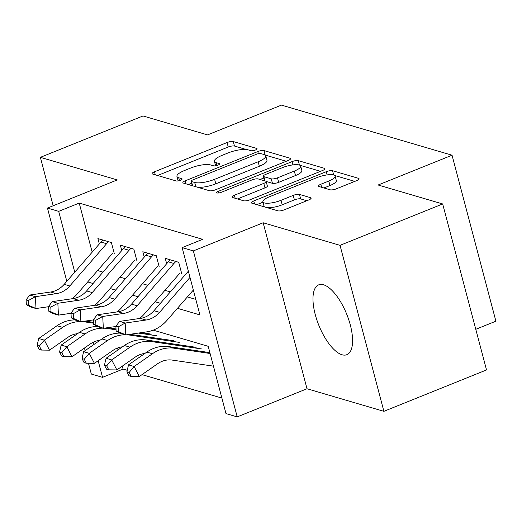 <?xml version="1.0" encoding="UTF-8"?>
<svg xmlns="http://www.w3.org/2000/svg" width="522" height="522" viewBox="0 0 522 522"><rect width="100%" height="100%" fill="white"/><g stroke="black" fill="none" stroke-linecap="round" stroke-linejoin="round"><path stroke-width="0.78" d="M255.415 150.023A3.315 0.913 -14.8 0 0 257.078 148.724A3.315 0.913 -14.8 0 0 256.693 148.431L233.282 141.56A4.737 1.305 -14.8 0 0 227.05 142.539L154.512 171.784A4.737 1.305 -14.8 0 0 152.13 173.643A4.737 1.305 -14.8 0 0 152.685 174.054L176.09 180.932A3.315 0.913 -14.8 0 0 180.455 180.247A3.315 0.913 -14.8 0 0 182.119 178.948A3.315 0.913 -14.8 0 0 181.734 178.655L178.707 177.767A15.164 4.176 -14.8 0 1 176.938 176.443A15.164 4.176 -14.8 0 1 184.553 170.498L190.595 168.058A15.164 4.176 -14.8 0 1 210.542 164.932L213.57 165.82A3.315 0.913 -14.8 0 0 217.935 165.135A3.315 0.913 -14.8 0 0 219.599 163.836A3.315 0.913 -14.8 0 0 219.214 163.543L216.186 162.655A15.164 4.176 -14.8 0 1 214.418 161.331A15.164 4.176 -14.8 0 1 222.026 155.386L228.075 152.946A15.164 4.176 -14.8 0 1 248.022 149.821L251.049 150.708A3.315 0.913 -14.8 0 0 255.415 150.023M323.536 284.777A37.649 15.007 -112 0 0 318.701 284.849A37.649 15.007 -112 0 0 316.88 320.006A37.649 15.007 -112 0 0 342.027 354.758A37.649 15.007 -112 0 0 346.862 354.686A37.649 15.007 -112 0 0 348.676 319.529A37.649 15.007 -112 0 0 323.536 284.777M330.119 189.799A4.737 1.305 -14.8 0 0 336.357 188.82L356.709 180.619A4.737 1.305 -14.8 0 0 359.084 178.759A4.737 1.305 -14.8 0 0 358.536 178.341L332.534 170.707A4.737 1.305 -14.8 0 0 326.302 171.686L253.764 200.937A4.737 1.305 -14.8 0 0 251.389 202.79A4.737 1.305 -14.8 0 0 251.937 203.208L277.932 210.842A4.737 1.305 -14.8 0 0 284.17 209.864L308.75 199.952A4.737 1.305 -14.8 0 0 311.125 198.092A4.737 1.305 -14.8 0 0 310.577 197.681L299.452 194.412A4.737 1.305 -14.8 0 0 293.22 195.391L281.025 200.304A12.672 3.491 -14.8 0 1 262.879 201.812A12.672 3.491 -14.8 0 1 269.241 196.846L316.998 177.591A12.672 3.491 -14.8 0 1 335.144 176.084A12.672 3.491 -14.8 0 1 328.782 181.049L320.821 184.259A4.737 1.305 -14.8 0 0 318.446 186.119A4.737 1.305 -14.8 0 0 318.994 186.53L330.119 189.799M442.676 203.958L486.53 369.941L383.885 411.329L340.031 245.347L442.676 203.958L378.143 185.003L452.045 155.21L281.456 105.111L207.554 134.904L143.028 115.956L40.383 157.337L117.261 179.92L47.463 208.063L58.686 211.358L79.213 203.078L202.667 239.337L182.139 247.611L193.362 250.906L237.216 416.889L225.993 413.594L208.213 346.308L153.22 330.152M340.031 245.347L263.153 222.763L193.362 250.906M288.19 160.489A4.737 1.305 -14.8 0 0 290.565 158.636A4.737 1.305 -14.8 0 0 290.017 158.218L264.015 150.584A4.737 1.305 -14.8 0 0 257.783 151.563L185.245 180.814A4.737 1.305 -14.8 0 0 182.87 182.667A4.737 1.305 -14.8 0 0 183.418 183.085L209.413 190.719A4.737 1.305 -14.8 0 0 215.651 189.74L288.19 160.489M298.277 160.645L324.273 168.28A4.737 1.305 -14.8 0 1 324.828 168.697A4.737 1.305 -14.8 0 1 322.446 170.55L249.907 199.802A4.737 1.305 -14.8 0 1 243.676 200.781L232.551 197.512A4.737 1.305 -14.8 0 1 231.996 197.101A4.737 1.305 -14.8 0 1 234.378 195.241L263.793 183.379A4.737 1.305 -14.8 0 0 266.174 181.519A4.737 1.305 -14.8 0 0 265.62 181.108L258.24 178.942A4.737 1.305 -14.8 0 0 252.009 179.914L221.38 192.266A3.315 0.913 -14.8 0 1 216.63 192.664A3.315 0.913 -14.8 0 1 218.294 191.359L292.046 161.624A4.737 1.305 -14.8 0 1 298.277 160.645L299.445 165.069M40.383 157.337L53.172 205.759M114.338 253.738L111.375 242.528L97.908 238.567L99.33 243.95M136.784 260.334L133.821 249.118L120.354 245.164L121.776 250.54M159.23 266.925L156.267 255.708L142.8 251.754L144.222 257.131M181.676 273.515L178.713 262.298L165.246 258.344L166.668 263.727M79.213 203.078L92.185 252.165M97.594 270.546L102.991 272.132M120.04 277.136L125.437 278.722M142.486 283.733L147.883 285.312M164.932 290.323L170.329 291.909M187.378 296.914L195.815 299.393M122.298 366.144L123.068 369.061L127.244 370.287M142.023 374.633L221.896 398.084M117.509 348.024L118.018 349.942M475.79 329.297L495.9 321.193L452.045 155.21M263.153 222.763L307.008 388.746L383.885 411.329M307.008 388.746L237.216 416.889M123.068 369.061L102.54 377.341L91.317 374.046L88.472 363.266M177.46 308.306L199.913 314.903L182.139 247.611M87.683 281.939L93.079 283.524M110.122 288.535L115.525 290.115M132.568 295.126L137.965 296.711M155.014 301.716L160.411 303.302M58.686 211.358L74.757 272.19M85.132 350.634L84.447 348.043M66.816 281.319L47.463 208.063M87.585 320.749L87.794 321.519M93.262 342.217L93.875 344.533M98.156 360.735L102.54 377.341M246.221 149.494L234.469 146.043A4.737 1.305 -14.8 0 0 228.238 147.021L157.605 175.503M191.62 183.202L188.338 184.527M286.278 161.259L265.202 155.073A4.737 1.305 -14.8 0 0 265.196 155.067L264.015 150.584M260.798 153.572A3.315 0.913 -14.8 0 0 256.433 154.258L192.762 179.927A3.315 0.913 -14.8 0 0 191.098 181.232A3.315 0.913 -14.8 0 0 191.483 181.519L194.68 182.459A15.164 4.176 -14.8 0 0 214.62 179.327L258.149 161.781A15.164 4.176 -14.8 0 0 265.757 155.837A15.164 4.176 -14.8 0 0 263.995 154.512L260.798 153.572M197.662 187.267A15.164 4.176 -14.8 0 0 215.808 183.816L214.62 179.327M265.757 155.837L266.944 160.326A15.164 4.176 -14.8 0 1 259.33 166.264L215.808 183.816M299.889 165.259L320.541 171.32M237.471 198.96L264.98 187.868A4.737 1.305 -14.8 0 0 267.355 186.008L266.174 181.519M260.073 179.477L263.786 177.982M294.323 171.072A12.672 3.491 -14.8 0 0 300.679 166.1A12.672 3.491 -14.8 0 0 282.532 167.608L265.711 174.394A4.737 1.305 -14.8 0 0 263.329 176.247A4.737 1.305 -14.8 0 0 263.884 176.664L271.264 178.831A4.737 1.305 -14.8 0 0 277.495 177.852L294.323 171.072L295.504 175.555A12.672 3.491 -14.8 0 0 301.866 170.59L300.679 166.1M263.329 176.247L264.517 180.736A4.737 1.305 -14.8 0 0 264.537 180.788M295.504 175.555L278.683 182.341A4.737 1.305 -14.8 0 1 272.451 183.32L266.155 181.467M335.144 176.084L336.325 180.566A12.672 3.491 -14.8 0 1 329.969 185.538L323.914 187.979M262.879 201.812L264.067 206.301A12.672 3.491 -14.8 0 0 264.465 206.888M267.205 207.691A12.672 3.491 -14.8 0 0 282.213 204.794L281.025 200.304M306.845 200.722L300.639 198.902A4.737 1.305 -14.8 0 0 294.401 199.874L282.213 204.794M262.977 202.184L256.857 204.65M354.797 181.382L334.746 175.496M77.595 333.636A24.136 21.108 106.4 0 0 67.801 337.401L49.525 350.164L41.427 350.06L39.359 346.053L37.114 345.394L39.183 349.401L41.427 350.06M37.114 345.394L38.739 338.497L57.022 325.735A36.201 31.666 -73.6 0 1 75.011 319.921M38.739 338.497L44.35 340.148L62.633 327.385A36.201 31.666 -73.6 0 1 80.381 321.565M81.732 321.598A36.201 31.666 -73.6 0 1 84.557 321.865L93.621 323.196M85.053 321.115L93.575 322.368M39.359 346.053L44.35 340.148L49.525 350.164M108.622 241.719A16.893 14.779 106.4 0 0 106.592 243.702L69.804 285.978A24.136 21.108 -73.6 0 1 56.245 293.658L35.392 296.679L35.998 308.535L48.559 306.714M103.01 240.068A16.893 14.779 106.4 0 0 100.981 242.051L64.193 284.333A24.136 21.108 -73.6 0 1 50.634 292.013L29.78 295.028L35.392 296.679L28.345 300.541L26.1 299.882L26.341 304.626L28.586 305.285L28.345 300.541M28.586 305.285L35.998 308.535L30.387 306.884L26.341 304.626M72.251 298.728A36.201 31.666 106.4 0 0 77.191 293.997L112.648 253.242M29.78 295.028L26.1 299.882M100.041 340.227A24.136 21.108 106.4 0 0 90.247 343.991L71.971 356.754L63.873 356.65L61.805 352.644L59.56 351.985L61.629 355.991L63.873 356.65M59.56 351.985L61.185 345.088L79.468 332.331A36.201 31.666 -73.6 0 1 97.457 326.511M61.185 345.088L66.796 346.738L85.079 333.976A36.201 31.666 -73.6 0 1 102.827 328.162M104.178 328.188A36.201 31.666 -73.6 0 1 107.003 328.455L116.067 329.787M138.415 333.075L156.894 335.79M107.499 327.705L116.021 328.958M141.24 332.664L151.282 334.139M61.805 352.644L66.796 346.738L71.971 356.754M122.487 346.817A24.136 21.108 106.4 0 0 112.693 350.582L94.417 363.345L86.319 363.24L84.251 359.234L82.006 358.575L84.075 362.581L86.319 363.24M82.006 358.575L83.631 351.684L101.914 338.922A36.201 31.666 -73.6 0 1 119.903 333.101M83.631 351.684L89.242 353.329L107.525 340.566A36.201 31.666 -73.6 0 1 125.273 334.752M126.624 334.778A36.201 31.666 -73.6 0 1 129.449 335.046L179.34 342.38M129.945 334.295L173.728 340.729M84.251 359.234L89.242 353.329L94.417 363.345M144.933 353.414A24.136 21.108 106.4 0 0 135.139 357.178L116.863 369.935L108.765 369.83L106.697 365.824L104.452 365.165L106.521 369.171L108.765 369.83M104.452 365.165L106.077 358.275L124.36 345.512A36.201 31.666 -73.6 0 1 146.284 339.992L196.174 347.326M106.077 358.275L111.688 359.926L129.971 347.163A36.201 31.666 -73.6 0 1 151.895 341.642L201.786 348.97M106.697 365.824L111.688 359.926L116.863 369.935M213.452 366.15L172.201 360.089A24.136 21.108 106.4 0 0 157.585 363.769L139.302 376.532L131.211 376.427L129.143 372.421L126.898 371.762L128.967 375.768L131.211 376.427M126.898 371.762L128.523 364.865L146.806 352.102A36.201 31.666 -73.6 0 1 168.73 346.582L209.883 352.631M128.523 364.865L134.134 366.516L152.417 353.753A36.201 31.666 -73.6 0 1 174.341 348.233L210.112 353.492M129.143 372.421L134.134 366.516L139.302 376.532M131.068 248.309A16.893 14.779 106.4 0 0 129.038 250.292L92.25 292.574A24.136 21.108 -73.6 0 1 78.691 300.254L57.838 303.269L58.444 315.125L71.005 313.304M125.456 246.658A16.893 14.779 106.4 0 0 123.427 248.642L86.639 290.924A24.136 21.108 -73.6 0 1 73.08 298.604L52.226 301.625L57.838 303.269L50.791 307.132L48.546 306.473L48.787 311.216L51.032 311.875L50.791 307.132M51.032 311.875L58.444 315.125L52.833 313.474L48.787 311.216M94.697 305.318A36.201 31.666 106.4 0 0 99.637 300.587L135.094 259.839M52.226 301.625L48.546 306.473M153.514 254.899A16.893 14.779 106.4 0 0 151.484 256.883L114.696 299.165A24.136 21.108 -73.6 0 1 101.137 306.845L80.284 309.859L80.89 321.715L93.451 319.901M147.902 253.255A16.893 14.779 106.4 0 0 145.873 255.238L109.085 297.514A24.136 21.108 -73.6 0 1 95.526 305.194L74.672 308.215L80.284 309.859L73.237 313.729L70.992 313.07L71.233 317.807L73.478 318.466L73.237 313.729M73.478 318.466L80.89 321.715L75.279 320.071L71.233 317.807M117.143 311.908A36.201 31.666 106.4 0 0 122.083 307.177L157.54 266.429M74.672 308.215L70.992 313.07M175.96 261.489A16.893 14.779 106.4 0 0 173.93 263.479L137.142 305.755A24.136 21.108 -73.6 0 1 123.584 313.435L102.73 316.456L103.336 328.305L115.897 326.491M170.348 259.845A16.893 14.779 106.4 0 0 168.319 261.829L131.531 304.111A24.136 21.108 -73.6 0 1 117.972 311.791L97.118 314.805L102.73 316.456L95.683 320.319L93.438 319.66L93.679 324.403L95.924 325.062L95.683 320.319M95.924 325.062L103.336 328.305L97.725 326.661L93.679 324.403M139.589 318.498A36.201 31.666 106.4 0 0 144.529 313.768L179.986 273.019M97.118 314.805L93.438 319.66M190.001 277.391L159.588 312.345A24.136 21.108 -73.6 0 1 146.03 320.032L125.176 323.046L125.782 334.902L146.636 331.881A36.201 31.666 106.4 0 0 166.975 320.364L193.349 290.049M188.364 271.179L153.977 310.701A24.136 21.108 -73.6 0 1 140.418 318.381L119.564 321.395L125.176 323.046L118.129 326.909L115.884 326.25L116.125 330.994L118.37 331.653L118.129 326.909M118.37 331.653L125.782 334.902L120.171 333.251L116.125 330.994M119.564 321.395L115.884 326.25M256.883 149.168L256.693 148.431M181.93 179.392L181.734 178.655M219.403 164.28L219.214 163.543M216.93 165.481L216.186 162.655M179.451 180.592L178.707 177.767M155.315 174.831L154.512 171.784M228.238 147.021L227.05 142.539M234.469 146.043L233.282 141.56M186.047 183.855L185.245 180.814M258.344 153.683L257.783 151.563M290.291 159.269L290.017 158.218M192.611 185.78L191.483 181.519M195.802 186.719L194.68 182.459M259.33 166.264L258.149 161.781M324.553 169.33L324.273 168.28M235.181 198.288L234.378 195.241M264.98 187.868L263.793 183.379M218.718 192.97L218.294 191.359M292.907 164.893L292.046 161.624M265.006 180.925L263.884 176.664M272.451 183.32L271.264 178.831M278.683 182.341L277.495 177.852M321.63 187.307L320.821 184.259M329.969 185.538L328.782 181.049M294.401 199.874L293.22 195.391M300.639 198.902L299.452 194.412M310.851 198.725L310.577 197.681M254.566 203.978L253.764 200.937M327.15 174.903L326.302 171.686M333.662 174.968L332.534 170.707M358.81 179.392L358.536 178.341M57.022 325.735L62.633 327.385M83.011 321.408L84.557 321.865M69.804 285.978L64.193 284.333M56.245 293.658L50.634 292.013M106.592 243.702L100.981 242.051M79.468 332.331L85.079 333.976M105.457 328.005L107.003 328.455M101.914 338.922L107.525 340.566M127.903 334.595L129.449 335.046M124.36 345.512L129.971 347.163M146.284 339.992L151.895 341.642M146.806 352.102L152.417 353.753M168.73 346.582L174.341 348.233M92.25 292.574L86.639 290.924M78.691 300.254L73.08 298.604M129.038 250.292L123.427 248.642M114.696 299.165L109.085 297.514M101.137 306.845L95.526 305.194M151.484 256.883L145.873 255.238M137.142 305.755L131.531 304.111M123.584 313.435L117.972 311.791M173.93 263.479L168.319 261.829M159.588 312.345L153.977 310.701M146.03 320.032L140.418 318.381M215.599 165.787L214.418 161.331M178.119 180.899L176.938 176.443M192.272 185.682L191.098 181.232"/></g></svg>
